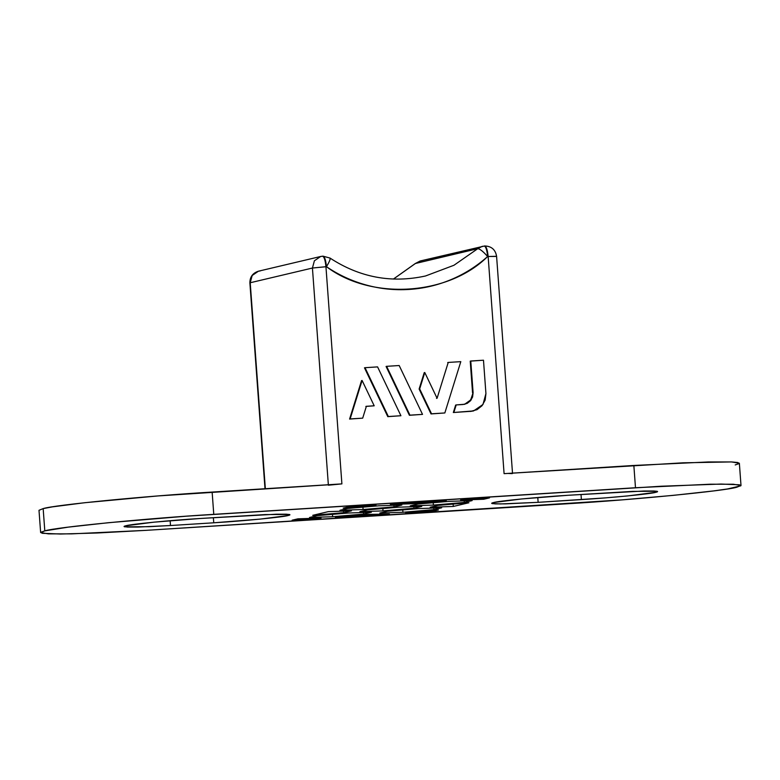 <?xml version="1.0" encoding="UTF-8"?>
<svg xmlns="http://www.w3.org/2000/svg" width="780" height="780" viewBox="0 0 780 780"><rect width="100%" height="100%" fill="white"/><g stroke="black" fill="none" stroke-linecap="round" stroke-linejoin="round"><path stroke-width="1.17" d="M421.902 260.735L415.545 263.396L393.432 279.065L415.545 263.396L477.76 248.684C479.846 248.83 483.142 251.443 487.636 256.513C486.973 249.834 485.794 246.334 484.117 246.012C485.794 246.334 486.973 249.834 487.636 256.513L488.144 256.483L504.085 473.655L633.847 465.465L635.486 487.734L213.769 514.351L212.141 492.073L341.894 483.883L325.942 266.711L326.45 266.682C338.715 274.989 351.916 281.083 366.064 284.973C380.201 288.873 394.543 290.355 409.09 289.439C423.637 288.522 437.629 285.246 451.064 279.61C464.51 273.975 476.697 266.282 487.636 256.513L488.144 256.483L504.085 473.655L682.997 462.813L731.201 461.926L737.851 462.52L739.196 463.534L735.199 464.938M436.546 398.404L436.781 397.644M424.232 372.635L419.123 389.044L431.008 413.927L444.834 412.961L431.555 413.8L419.669 388.918L424.778 372.508L437.083 398.278L448.237 362.437L460.805 361.647L444.834 412.961L460.805 361.647L448.237 362.437L437.083 398.278L424.778 372.508L419.669 388.918L431.555 413.8L444.834 412.961L431.008 413.927L431.555 413.8L431.008 413.927L419.123 389.044L424.232 372.635M364.474 367.819L387.796 416.656L400.91 415.73L388.343 416.53L365.02 367.692L377.578 366.892L400.91 415.73L377.578 366.892L365.02 367.692L388.343 416.53L400.91 415.73L387.796 416.656L388.343 416.53L387.796 416.656L364.474 367.819L365.02 367.692L364.474 367.819M366.346 406.39L374.195 405.805L366.376 406.292L362.69 418.148L350.132 418.938L362.096 380.465L374.195 405.805L366.376 406.292L362.69 418.148L350.132 418.938L362.096 380.465L374.195 405.805L365.84 406.419M361.559 380.591L349.586 419.065L362.69 418.148L349.586 419.065L361.559 380.591M386.081 366.454L409.402 415.291L422.516 414.375L409.948 415.165L386.627 366.327L399.185 365.527L422.516 414.375L399.185 365.527L386.627 366.327L409.948 415.165L422.516 414.375L409.402 415.291L409.948 415.165L409.402 415.291L386.081 366.454L386.627 366.327L386.081 366.454M464.587 404.293L470.681 399.945L473.099 392.671L472.553 392.798L470.233 361.14L472.563 392.837M472.056 397.078L469.94 400.91M473.567 410.923L470.398 411.44L477.048 409.656L482.05 405.697L485.17 400.062L485.93 393.588L483.483 360.214L470.769 361.013L473.099 392.671L470.769 361.013L470.233 361.14L483.483 360.214L485.93 393.588L482.976 404.488L473.567 410.923L453.336 412.523L455.656 405.054L453.336 412.523L473.314 410.982M312.721 515.326L328.341 511.631L351.468 510.851L343.658 512.694L312.721 515.326L328.341 511.631L351.468 510.851L343.658 512.694L343.522 511.115L343.658 512.694L312.721 515.326M343.171 508.121L348.933 506.756L375.97 505.05L348.933 506.756L343.171 508.121L374.107 505.489L343.171 508.121M292.13 520.192L297.892 518.837L321.019 518.047L292.13 520.192L297.892 518.837L319.166 518.486L292.13 520.192M468.907 502.759L453.297 506.454L453.131 504.104L453.297 506.454L430.17 507.234L437.97 505.391L468.907 502.759L453.297 506.454L430.17 507.234L437.97 505.391L468.907 502.759M489.499 497.884L483.746 499.249L483.678 498.254L483.746 499.249L460.619 500.029L489.499 497.884L460.619 500.029L483.746 499.249L489.499 497.884M438.457 509.964L432.705 511.329L432.637 510.461L432.705 511.329L405.668 513.035L438.457 509.964L432.705 511.329L405.668 513.035L438.457 509.964M389.454 514.059L335.38 517.462L368.18 514.4L389.454 514.059L335.38 517.462L368.18 514.4L389.454 514.059M446.248 500.614L392.184 504.026L446.248 500.614L413.459 503.685L390.331 504.465L413.459 503.685L413.39 502.691L413.459 503.685L446.248 500.614M508.024 473.44L512.197 473.606M39 510.305L40.638 532.574L44.801 530.878C55.487 527.3 148.415 518.212 213.769 514.351L212.141 492.073C146.776 495.934 53.849 505.021 43.163 508.599L44.801 530.878L40.804 532.272L42.149 533.286L60.479 534.037L97.003 533.003L146.153 530.341L622.157 499.863L673.345 495.358L713.612 490.922L727.642 488.933L740.834 485.813L739.489 484.799L721.159 484.048L661.206 486.232L186.751 516.165L108.293 522.717L68.026 527.163L44.801 530.878L43.163 508.599L39 510.305L43.163 508.599L52.358 506.873L84.728 502.72L157.843 495.944L337.545 484.195M375.97 505.05L374.107 505.489L375.97 505.05M538.142 502.33L500.438 503.948L492.375 503.617C491.185 503.383 491.566 503.022 493.545 502.564L521.479 498.976L567.889 495.29L632.765 491.39L656.906 491.264C658.096 491.507 657.716 491.858 655.736 492.326L627.803 495.914L605.28 497.894L538.142 502.33L537.781 497.503L538.142 502.33L505.303 503.88L495.124 503.88L491.712 503.305L493.545 502.564C498.244 500.984 539.126 496.987 567.889 495.29L643.978 491.01L654.157 491.01L657.569 491.575L655.736 492.326L655.649 491.107L655.736 492.326C651.037 493.896 610.145 497.894 581.392 499.6L538.142 502.33M170.489 525.525L148.863 526.695L124.732 526.822C123.532 526.578 123.922 526.227 125.902 525.759L153.835 522.171L200.245 518.486L265.122 514.585L289.263 514.459C290.452 514.702 290.062 515.053 288.093 515.521L260.159 519.109L213.749 522.795L170.489 525.525L170.137 520.699L170.489 525.525L137.66 527.075L127.472 527.075L124.069 526.51L125.902 525.759C130.601 524.189 171.483 520.182 200.245 518.486L276.334 514.205L286.514 514.205L289.926 514.771L288.093 515.521L288.005 514.303L288.093 515.521C283.394 517.101 242.502 521.099 213.749 522.795L170.489 525.525M348.26 513.016L371.387 512.236L363.577 514.078L332.641 516.711L309.514 517.491L317.323 515.639L348.26 513.016L371.387 512.236L363.577 514.078L363.441 512.499L363.577 514.078L332.641 516.711L309.514 517.491L317.323 515.639L348.26 513.016M401.837 505.031L394.027 506.873L363.09 509.506L339.963 510.286L347.773 508.443L378.709 505.81L401.837 505.031L394.027 506.873L393.89 505.294L394.027 506.873L363.09 509.506L339.963 510.286L347.773 508.443L378.709 505.81L401.837 505.031M472.124 500.594L464.315 502.437L433.378 505.069L410.251 505.85L418.06 504.007L448.997 501.374L472.124 500.594L464.315 502.437L464.178 500.858L464.315 502.437L433.378 505.069L410.251 505.85L418.06 504.007L448.997 501.374L472.124 500.594M421.756 506.415L413.946 508.258L383.009 510.89L359.882 511.67L367.692 509.827L398.629 507.195L421.756 506.415L413.946 508.258L413.81 506.678L413.946 508.258L383.009 510.89L359.882 511.67L367.692 509.827L398.629 507.195L421.756 506.415M418.538 508.579L441.675 507.8L433.865 509.642L402.928 512.275L379.802 513.055L387.601 511.212L418.538 508.579L441.675 507.8L433.865 509.642L433.729 508.063L433.865 509.642L402.928 512.275L379.802 513.055L387.601 511.212L418.538 508.579M425.5 275.983L453.95 265.268L477.76 248.684L453.95 265.268L425.5 275.983C391.531 283.433 359.697 277.465 330.008 258.063L329.618 258.024C330.876 258.229 329.823 261.115 326.45 266.682C329.823 261.115 330.876 258.229 329.618 258.024M328.38 485.209L341.894 483.883L325.942 266.711C325.279 260.042 324.11 256.542 322.423 256.22L320.668 256.483L314.398 260.773L312.429 268.037L328.38 485.209L312.429 268.037L250.214 282.75L265.346 488.719L249.883 282.886L265.005 488.738M741 485.501L733.249 484.224L710.102 484.214L635.486 487.734L633.847 465.465L708.464 461.945L731.611 461.945L739.362 463.232L741 485.501L736.837 487.207C726.151 490.786 633.224 499.873 567.859 503.734L146.153 530.341L71.536 533.871L48.389 533.861L40.638 532.574M213.369 517.657L213.749 522.795L213.369 517.657M581.012 494.462L581.392 499.6L581.012 494.462M382.853 508.531L383.009 510.89L382.853 508.531M433.212 502.72L433.378 505.069L433.212 502.72M362.934 507.146L363.09 509.506L362.934 507.146M332.485 514.351L332.641 516.711L332.485 514.351M402.763 509.915L402.928 512.275L402.763 509.915M330.008 258.063L323.047 256.171L320.668 256.483L322.423 256.22C324.11 256.542 325.279 260.042 325.942 266.711L312.429 268.037L326.45 266.682C325.786 260.013 324.616 256.513 322.93 256.191L322.93 256.191C324.616 256.513 325.786 260.013 326.45 266.682C371.202 300.573 448.247 295.718 487.636 256.513C483.142 251.443 479.846 248.83 477.76 248.684L482.362 246.275L477.76 248.684L415.282 263.533L420.147 260.998L484.731 245.963C491.498 246.207 495.446 249.659 496.587 256.298L488.144 256.483L496.246 256.435M447.691 362.564L448.237 362.437L447.691 362.564M473.099 392.671L471.13 399.945L464.86 404.235L456.193 404.927L463.106 404.498L467.181 403.387L470.506 400.754L472.592 396.991L473.099 392.671M455.656 405.054L456.193 404.927L453.872 412.396L456.193 404.927L455.656 405.054M453.336 412.523L470.935 411.313L453.336 412.523M488.144 256.483C487.481 249.805 486.301 246.304 484.624 245.983C486.301 246.304 487.481 249.805 488.144 256.483M258.463 271.196L252.184 275.486L250.214 282.75L312.429 268.037L314.398 260.773L320.668 256.483L258.463 271.196L252.184 275.486L249.883 282.886C249.873 276.939 252.73 273.049 258.463 271.196L260.218 270.933M496.587 256.298L512.528 473.47M464.86 404.235L464.315 404.362M420.147 260.998L415.282 263.533L393.383 279.065"/></g></svg>
